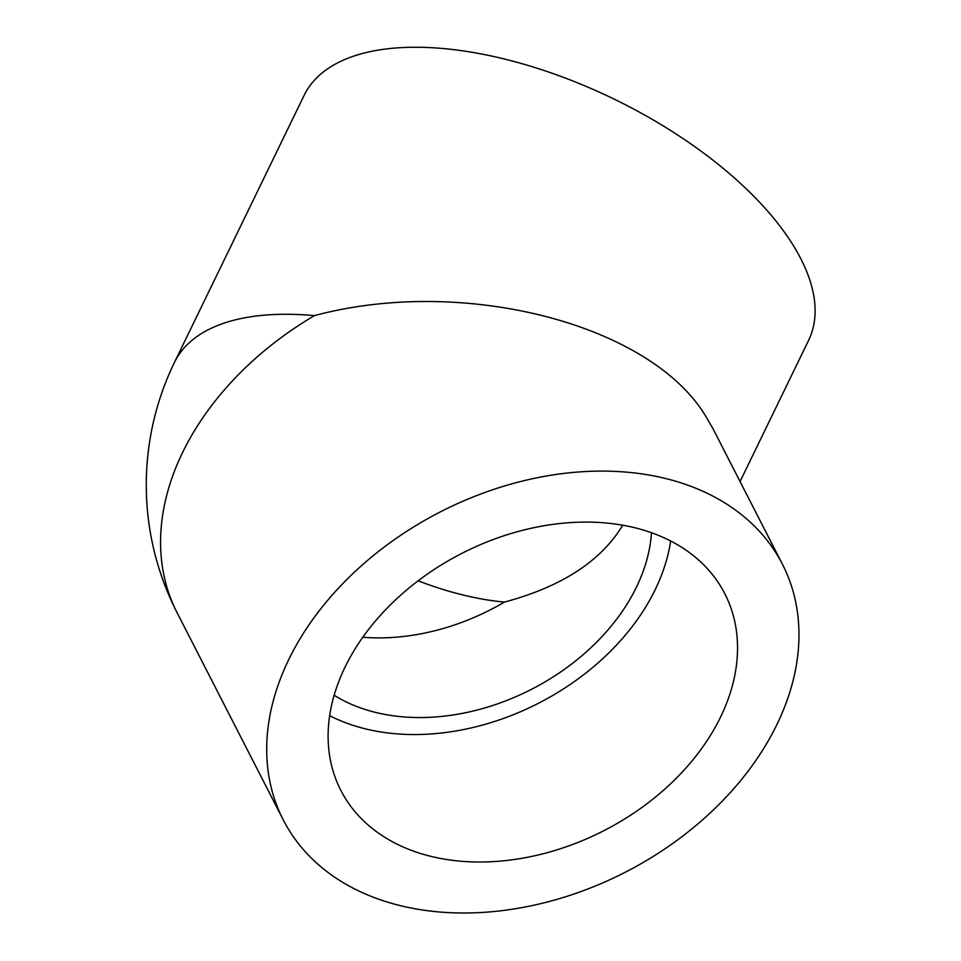 <?xml version="1.0" encoding="UTF-8"?>
<svg xmlns="http://www.w3.org/2000/svg" width="961" height="961" viewBox="0 0 961 961"><rect width="100%" height="100%" fill="white"/><g stroke="black" fill="none" stroke-linecap="round" stroke-linejoin="round"><path stroke-width="1.44" d="M740.054 481.545L808.597 340.374A280.42 132.077 -154.1 0 0 789.486 239.481A280.42 132.077 -154.1 0 0 444.066 48.615A280.42 132.077 -154.1 0 0 304.108 95.403L174.446 362.417A280.42 280.42 0 0 0 177.136 612.782L177.136 612.782A280.42 202.519 152.9 0 1 314.403 315.64C461.688 276.023 647.678 323.064 704.581 414.335L712.774 428.294L782.398 564.179A280.42 202.519 152.9 0 0 774.085 549.98A280.42 202.519 152.9 0 0 430.432 517.15A280.42 202.519 152.9 0 0 283.267 819.925A280.42 202.519 152.9 0 0 625.179 872.288A280.42 202.519 152.9 0 0 782.398 564.179M362.838 637.263A194.134 140.21 152.9 0 0 504.429 602.091C561.704 586.715 601.142 561.08 622.74 525.186M347.257 801.33A215.708 155.778 -27.1 0 1 340.855 790.41A215.708 155.778 -27.1 0 1 454.06 557.512A215.708 155.778 -27.1 0 1 718.408 582.762A215.708 155.778 -27.1 0 1 724.798 593.682A215.708 155.778 -27.1 0 1 611.604 826.58A215.708 155.778 -27.1 0 1 347.257 801.33M329.695 715.669A215.708 155.778 152.9 0 0 538.556 703.224A215.708 155.778 152.9 0 0 670.658 540.959M334.188 695.271A194.134 140.21 152.9 0 0 531.457 689.349A194.134 140.21 152.9 0 0 651.486 532.694M314.403 315.64A280.42 132.077 -154.1 0 0 174.446 362.417M418.131 580.804A194.134 91.439 -154.1 0 0 504.429 602.091M283.267 819.925L177.136 612.782"/></g></svg>
